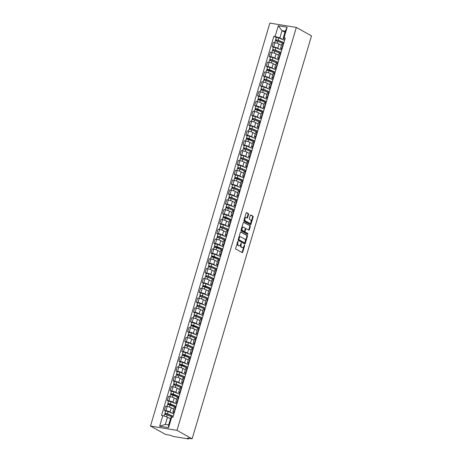 <?xml version="1.0" encoding="UTF-8"?>
<svg xmlns="http://www.w3.org/2000/svg" width="462" height="462" viewBox="0 0 462 462"><rect width="100%" height="100%" fill="white"/><g stroke="black" fill="none" stroke-linecap="round" stroke-linejoin="round"><path stroke-width="0.69" d="M237.976 241.372L235.655 248.238A0.653 0.387 99.2 0 0 235.822 249.053L242.175 252.593A0.653 0.387 99.2 0 0 242.712 252.165L244.658 245.593L244.485 245.004L243.913 246.171A2.096 1.242 99.2 0 1 242.446 247.609A2.096 1.242 99.2 0 1 242.198 247.522L241.666 247.228A2.096 1.242 99.2 0 1 241.124 244.617L241.256 243.197L240.633 244.346A2.096 1.242 99.2 0 1 239.166 245.784A2.096 1.242 99.2 0 1 238.912 245.692L238.386 245.397A2.096 1.242 99.2 0 1 237.843 242.793L237.976 241.372M248.556 214.455A0.653 0.387 99.2 0 0 248.389 213.64L246.604 212.647A0.653 0.387 99.2 0 0 246.073 213.069L243.907 220.368A0.653 0.387 99.2 0 0 244.08 221.188L250.427 224.723A0.653 0.387 99.2 0 0 250.964 224.301L253.124 217.001A0.653 0.387 99.2 0 0 252.957 216.187L250.802 214.986A0.653 0.387 99.2 0 0 250.271 215.407L249.341 218.532A0.653 0.387 99.2 0 0 249.515 219.346L250.583 219.941A1.75 1.04 99.2 0 1 251.08 221.945A1.75 1.04 99.2 0 1 249.809 223.325A1.75 1.04 99.2 0 1 249.601 223.25L245.42 220.923A1.75 1.04 99.2 0 1 244.918 218.919A1.75 1.04 99.2 0 1 246.194 217.538A1.75 1.04 99.2 0 1 246.402 217.614L247.095 218A0.653 0.387 99.2 0 0 247.632 217.579L248.556 214.455L248.03 214.368A0.653 0.387 99.2 0 0 247.857 213.554L246.304 212.687M296.338 27.414L311.509 35.863L192.146 438.813L176.981 430.37L296.338 27.414L269.854 23.1L150.491 426.056L165.662 434.499L170.345 435.268L173.238 436.457L188.23 438.9L188.791 438.877L188.698 438.253M240.91 231.889A0.653 0.387 99.2 0 0 240.373 232.311L238.213 239.611A0.653 0.387 99.2 0 0 238.38 240.425L244.727 243.959A0.653 0.387 99.2 0 0 245.264 243.538L247.43 236.238A0.653 0.387 99.2 0 0 247.257 235.424L240.748 231.86M241.06 229.989L243.22 222.69A0.653 0.387 99.2 0 1 243.757 222.268L250.109 225.803A0.653 0.387 99.2 0 1 250.277 226.623L249.353 229.741A0.653 0.387 99.2 0 1 248.816 230.168L246.24 228.73A0.653 0.387 99.2 0 0 245.703 229.152L245.091 231.225A0.653 0.387 99.2 0 0 245.258 232.04L247.944 233.535L247.684 234.401L241.228 230.804A0.653 0.387 99.2 0 1 241.06 229.989M192.146 438.813L187.457 438.051L188.571 438.675M176.981 430.37L150.491 426.056M174.214 412.988L173.337 412.502A3.067 0.52 16.5 0 1 172.828 412.029A3.067 0.52 16.5 0 1 174.116 411.977L174.497 412.04M173.683 409.141L171.281 407.807A3.067 0.52 -163.5 0 0 167.192 406.491L165.962 410.649A3.067 0.52 16.5 0 1 170.051 411.965L172.563 413.369M165.962 410.649L164.345 410.383L165.563 411.065M175.727 407.877L175.352 407.819A3.067 0.52 -163.5 0 0 174.064 407.865L172.828 412.029M167.192 406.491L165.575 406.225L164.345 410.383M177.125 403.159L176.247 402.668A3.067 0.52 16.5 0 1 175.745 402.194A3.067 0.52 16.5 0 1 177.033 402.148L177.408 402.206M168.48 401.235L167.256 400.554L168.873 400.82A3.067 0.52 16.5 0 1 172.961 402.136L175.479 403.534M178.638 398.048L178.263 397.984A3.067 0.52 -163.5 0 0 176.975 398.036L175.745 402.194M176.6 399.312L174.197 397.973A3.067 0.52 -163.5 0 0 170.103 396.656L168.491 396.396L167.256 400.554M180.041 393.329L179.158 392.839A3.067 0.52 16.5 0 1 178.655 392.365A3.067 0.52 16.5 0 1 179.943 392.313L180.319 392.377M171.39 391.401L170.172 390.725L171.783 390.985A3.067 0.52 16.5 0 1 175.878 392.302L178.39 393.705M181.554 388.219L181.173 388.155A3.067 0.52 -163.5 0 0 179.885 388.207L178.655 392.365M179.51 389.483L177.108 388.144A3.067 0.52 -163.5 0 0 173.019 386.827L171.402 386.561L170.172 390.725M182.952 383.495L182.074 383.01A3.067 0.52 16.5 0 1 181.566 382.53A3.067 0.52 16.5 0 1 182.854 382.484L183.235 382.542M174.301 381.572L173.083 380.89L174.7 381.156A3.067 0.52 16.5 0 1 178.788 382.472L181.3 383.87M184.465 378.384L184.09 378.326A3.067 0.52 -163.5 0 0 182.802 378.372L181.566 382.53M182.421 379.649L180.018 378.314A3.067 0.52 -163.5 0 0 175.93 376.998L174.313 376.732L173.083 380.89M185.863 373.666L184.985 373.175A3.067 0.52 16.5 0 1 184.482 372.701A3.067 0.52 16.5 0 1 185.77 372.649L186.146 372.713M177.212 371.743L175.993 371.061L177.61 371.321A3.067 0.52 16.5 0 1 181.699 372.643L184.211 374.041M187.376 368.555L187 368.491A3.067 0.52 -163.5 0 0 185.712 368.543L184.482 372.701M185.331 369.819L182.929 368.48A3.067 0.52 -163.5 0 0 178.84 367.163L177.223 366.903L175.993 371.061M188.773 363.837L187.895 363.346A3.067 0.52 16.5 0 1 187.393 362.872A3.067 0.52 16.5 0 1 188.681 362.82L189.056 362.884M180.128 361.908L178.904 361.226L180.521 361.492A3.067 0.52 16.5 0 1 184.609 362.809L187.127 364.212M190.286 358.72L189.911 358.662A3.067 0.52 -163.5 0 0 188.623 358.708L187.393 362.872M188.248 359.99L185.845 358.651A3.067 0.52 -163.5 0 0 181.751 357.334L180.14 357.068L178.904 361.226M191.69 354.002L190.806 353.511A3.067 0.52 16.5 0 1 190.304 353.037A3.067 0.52 16.5 0 1 191.591 352.991L191.967 353.049M183.039 352.079L181.82 351.397L183.431 351.663A3.067 0.52 16.5 0 1 187.526 352.98L190.038 354.377M193.203 348.891L192.821 348.827A3.067 0.52 -163.5 0 0 191.534 348.879L190.304 353.037M191.158 350.156L188.756 348.822A3.067 0.52 -163.5 0 0 184.667 347.499L183.05 347.239L181.82 351.397M194.6 344.173L193.722 343.682A3.067 0.52 16.5 0 1 193.214 343.208A3.067 0.52 16.5 0 1 194.502 343.156L194.883 343.22M185.949 342.244L184.731 341.568L186.348 341.828A3.067 0.52 16.5 0 1 190.436 343.145L192.949 344.548M196.113 339.062L195.738 338.998A3.067 0.52 -163.5 0 0 194.45 339.05L193.214 343.208M194.069 340.327L191.666 338.987A3.067 0.52 -163.5 0 0 187.578 337.67L185.961 337.404L184.731 341.568M197.511 334.338L196.633 333.853A3.067 0.52 16.5 0 1 196.131 333.379A3.067 0.52 16.5 0 1 197.418 333.327L197.794 333.391M188.86 332.415L187.641 331.733L189.258 331.999A3.067 0.52 16.5 0 1 193.347 333.316L195.865 334.713M199.024 329.227L198.648 329.169A3.067 0.52 -163.5 0 0 197.361 329.215L196.131 333.379M196.979 330.492L194.583 329.158A3.067 0.52 -163.5 0 0 190.488 327.841L188.871 327.575L187.641 331.733M200.421 324.509L199.544 324.018A3.067 0.52 16.5 0 1 199.041 323.544A3.067 0.52 16.5 0 1 200.329 323.498L200.704 323.556M191.776 322.586L190.552 321.904L192.169 322.164A3.067 0.52 16.5 0 1 196.258 323.487L198.775 324.884M201.94 319.398L201.559 319.334A3.067 0.52 -163.5 0 0 200.271 319.386L199.041 323.544M199.896 320.663L197.493 319.323A3.067 0.52 -163.5 0 0 193.405 318.006L191.788 317.746L190.552 321.904M203.338 314.68L202.454 314.189A3.067 0.52 16.5 0 1 201.952 313.715A3.067 0.52 16.5 0 1 203.24 313.663L203.615 313.727M194.687 312.751L193.468 312.075L195.08 312.335A3.067 0.52 16.5 0 1 199.174 313.652L201.686 315.055M204.851 309.569L204.47 309.505A3.067 0.52 -163.5 0 0 203.182 309.557L201.952 313.715M202.806 310.834L200.404 309.494A3.067 0.52 -163.5 0 0 196.315 308.177L194.698 307.911L193.468 312.075M206.248 304.845L205.371 304.36A3.067 0.52 16.5 0 1 204.862 303.881A3.067 0.52 16.5 0 1 206.15 303.834L206.531 303.892M197.597 302.922L196.379 302.24L197.996 302.506A3.067 0.52 16.5 0 1 202.085 303.823L204.597 305.22M207.761 299.734L207.386 299.676A3.067 0.52 -163.5 0 0 206.098 299.723L204.862 303.881M205.717 300.999L203.315 299.665A3.067 0.52 -163.5 0 0 199.226 298.342L197.609 298.082L196.379 302.24M209.159 295.016L208.281 294.525A3.067 0.52 16.5 0 1 207.779 294.051A3.067 0.52 16.5 0 1 209.067 293.999L209.442 294.063M200.514 293.087L199.289 292.411L200.906 292.671A3.067 0.52 16.5 0 1 204.995 293.994L207.513 295.391M210.672 289.905L210.297 289.841A3.067 0.52 -163.5 0 0 209.009 289.893L207.779 294.051M208.628 291.17L206.231 289.83A3.067 0.52 -163.5 0 0 202.137 288.513L200.525 288.253L199.289 292.411M212.07 285.187L211.192 284.696A3.067 0.52 16.5 0 1 210.689 284.222A3.067 0.52 16.5 0 1 211.977 284.17L212.353 284.234M203.424 283.258L202.2 282.577L203.817 282.842A3.067 0.52 16.5 0 1 207.912 284.159L210.424 285.562M213.588 280.07L213.207 280.012A3.067 0.52 -163.5 0 0 211.919 280.059L210.689 284.222M211.544 281.341L209.142 280.001A3.067 0.52 -163.5 0 0 205.053 278.684L203.436 278.419L202.2 282.577M214.986 275.352L214.108 274.861A3.067 0.52 16.5 0 1 213.6 274.388A3.067 0.52 16.5 0 1 214.888 274.341L215.269 274.399M206.335 273.429L205.116 272.747L206.733 273.013A3.067 0.52 16.5 0 1 210.822 274.33L213.334 275.727M216.499 270.241L216.124 270.178A3.067 0.52 -163.5 0 0 214.836 270.23L213.6 274.388M214.455 271.506L212.052 270.172A3.067 0.52 -163.5 0 0 207.964 268.849L206.347 268.589L205.116 272.747M217.897 265.523L217.019 265.032A3.067 0.52 16.5 0 1 216.511 264.559A3.067 0.52 16.5 0 1 217.798 264.507L218.18 264.57M209.246 263.594L208.027 262.918L209.644 263.178A3.067 0.52 16.5 0 1 213.733 264.495L216.245 265.898M219.41 260.412L219.034 260.349A3.067 0.52 -163.5 0 0 217.746 260.401L216.511 264.559M217.365 261.677L214.963 260.337A3.067 0.52 -163.5 0 0 210.874 259.02L209.257 258.755L208.027 262.918M220.807 255.688L219.929 255.203A3.067 0.52 16.5 0 1 219.427 254.724A3.067 0.52 16.5 0 1 220.715 254.678L221.09 254.741M212.162 253.765L210.938 253.084L212.555 253.349A3.067 0.52 16.5 0 1 216.643 254.666L219.161 256.063M222.32 250.577L221.945 250.52A3.067 0.52 -163.5 0 0 220.657 250.566L219.427 254.724M220.282 251.842L217.879 250.508A3.067 0.52 -163.5 0 0 213.785 249.191L212.173 248.926L210.938 253.084M223.724 245.859L222.84 245.368A3.067 0.52 16.5 0 1 222.338 244.895A3.067 0.52 16.5 0 1 223.625 244.848L224.001 244.906M215.073 243.936L213.854 243.255L215.465 243.514A3.067 0.52 16.5 0 1 219.56 244.837L222.072 246.234M225.237 240.748L224.855 240.685A3.067 0.52 -163.5 0 0 223.568 240.737L222.338 244.895M223.192 242.013L220.79 240.673A3.067 0.52 -163.5 0 0 216.701 239.356L215.084 239.097L213.854 243.255M226.634 236.03L225.756 235.539A3.067 0.52 16.5 0 1 225.248 235.066A3.067 0.52 16.5 0 1 226.536 235.014L226.917 235.077M217.983 234.101L216.765 233.425L218.382 233.685A3.067 0.52 16.5 0 1 222.47 235.002L224.982 236.405M228.147 230.919L227.772 230.856A3.067 0.52 -163.5 0 0 226.484 230.902L225.248 235.066M226.103 232.184L223.7 230.844A3.067 0.52 -163.5 0 0 219.612 229.527L217.995 229.262L216.765 233.425M229.545 226.195L228.667 225.704A3.067 0.52 16.5 0 1 228.164 225.231A3.067 0.52 16.5 0 1 229.452 225.185L229.828 225.242M220.894 224.272L219.675 223.591L221.292 223.856A3.067 0.52 16.5 0 1 225.381 225.173L227.893 226.571M231.058 221.084L230.682 221.027A3.067 0.52 -163.5 0 0 229.395 221.073L228.164 225.231M229.013 222.349L226.611 221.015A3.067 0.52 -163.5 0 0 222.522 219.693L220.905 219.433L219.675 223.591M232.455 216.366L231.578 215.875A3.067 0.52 16.5 0 1 231.075 215.402A3.067 0.52 16.5 0 1 232.363 215.35L232.738 215.413M223.81 214.437L222.586 213.762L224.203 214.022A3.067 0.52 16.5 0 1 228.292 215.338L230.809 216.742M233.968 211.255L233.593 211.192A3.067 0.52 -163.5 0 0 232.305 211.244L231.075 215.402M231.93 212.52L229.527 211.18A3.067 0.52 -163.5 0 0 225.433 209.863L223.822 209.604L222.586 213.762M235.372 206.531L234.488 206.046A3.067 0.52 16.5 0 1 233.986 205.573A3.067 0.52 16.5 0 1 235.273 205.521L235.649 205.584M226.721 204.608L225.502 203.927L227.113 204.192A3.067 0.52 16.5 0 1 231.208 205.509L233.72 206.912M236.885 201.42L236.504 201.363A3.067 0.52 -163.5 0 0 235.216 201.409L233.986 205.573M234.84 202.685L232.438 201.351A3.067 0.52 -163.5 0 0 228.349 200.034L226.732 199.769L225.502 203.927M238.282 196.702L237.404 196.211A3.067 0.52 16.5 0 1 236.896 195.738A3.067 0.52 16.5 0 1 238.184 195.692L238.565 195.749M229.631 194.779L228.413 194.098L230.03 194.363A3.067 0.52 16.5 0 1 234.118 195.68L236.631 197.078M239.795 191.591L239.42 191.528A3.067 0.52 -163.5 0 0 238.132 191.58L236.896 195.738M237.751 192.856L235.349 191.516A3.067 0.52 -163.5 0 0 231.26 190.2L229.643 189.94L228.413 194.098M241.193 186.873L240.315 186.382A3.067 0.52 16.5 0 1 239.813 185.909A3.067 0.52 16.5 0 1 241.1 185.857L241.476 185.92M232.542 184.944L231.323 184.269L232.94 184.529A3.067 0.52 16.5 0 1 237.029 185.845L239.547 187.249M242.706 181.762L242.331 181.699A3.067 0.52 -163.5 0 0 241.043 181.751L239.813 185.909M240.662 183.027L238.265 181.687A3.067 0.52 -163.5 0 0 234.17 180.371L232.553 180.105L231.323 184.269M244.103 177.038L243.226 176.553A3.067 0.52 16.5 0 1 242.723 176.074A3.067 0.52 16.5 0 1 244.011 176.028L244.386 176.091M235.458 175.115L234.234 174.434L235.851 174.7A3.067 0.52 16.5 0 1 239.94 176.016L242.458 177.414M245.622 171.928L245.241 171.87A3.067 0.52 -163.5 0 0 243.953 171.916L242.723 176.074M243.578 173.192L241.176 171.858A3.067 0.52 -163.5 0 0 237.087 170.542L235.47 170.276L234.234 174.434M247.02 167.209L246.136 166.718A3.067 0.52 16.5 0 1 245.634 166.245A3.067 0.52 16.5 0 1 246.922 166.193L247.297 166.256M238.369 165.286L237.15 164.605L238.762 164.865A3.067 0.52 16.5 0 1 242.856 166.187L245.368 167.585M248.533 162.098L248.152 162.035A3.067 0.52 -163.5 0 0 246.864 162.087L245.634 166.245M246.489 163.363L244.086 162.023A3.067 0.52 -163.5 0 0 239.997 160.707L238.38 160.447L237.15 164.605M249.93 157.38L249.053 156.889A3.067 0.52 16.5 0 1 248.544 156.416A3.067 0.52 16.5 0 1 249.832 156.364L250.213 156.427M241.28 155.451L240.061 154.77L241.678 155.036A3.067 0.52 16.5 0 1 245.767 156.352L248.279 157.756M251.444 152.269L251.068 152.206A3.067 0.52 -163.5 0 0 249.78 152.252L248.544 156.416M249.399 153.534L246.997 152.194A3.067 0.52 -163.5 0 0 242.908 150.878L241.291 150.612L240.061 154.77M252.841 147.545L251.963 147.055A3.067 0.52 16.5 0 1 251.461 146.581A3.067 0.52 16.5 0 1 252.749 146.535L253.124 146.593M244.196 145.622L242.972 144.941L244.589 145.207A3.067 0.52 16.5 0 1 248.677 146.523L251.195 147.921M254.354 142.435L253.979 142.371A3.067 0.52 -163.5 0 0 252.691 142.423L251.461 146.581M252.316 143.699L249.913 142.365A3.067 0.52 -163.5 0 0 245.819 141.043L244.207 140.783L242.972 144.941M255.752 137.716L254.874 137.226A3.067 0.52 16.5 0 1 254.371 136.752A3.067 0.52 16.5 0 1 255.659 136.7L256.035 136.764M247.106 135.788L245.882 135.112L247.499 135.372A3.067 0.52 16.5 0 1 251.594 136.688L254.106 138.092M257.27 132.606L256.889 132.542A3.067 0.52 -163.5 0 0 255.602 132.594L254.371 136.752M255.226 133.87L252.824 132.53A3.067 0.52 -163.5 0 0 248.735 131.214L247.118 130.948L245.882 135.112M258.668 127.882L257.79 127.397A3.067 0.52 16.5 0 1 257.282 126.923A3.067 0.52 16.5 0 1 258.57 126.871L258.951 126.935M250.017 125.959L248.799 125.277L250.416 125.543A3.067 0.52 16.5 0 1 254.504 126.859L257.016 128.257M260.181 122.771L259.806 122.713A3.067 0.52 -163.5 0 0 258.518 122.759L257.282 126.923M258.137 124.035L255.734 122.701A3.067 0.52 -163.5 0 0 251.646 121.385L250.029 121.119L248.799 125.277M261.579 118.053L260.701 117.562A3.067 0.52 16.5 0 1 260.193 117.088A3.067 0.52 16.5 0 1 261.48 117.042L261.862 117.1M252.928 116.129L251.709 115.448L253.326 115.714A3.067 0.52 16.5 0 1 257.415 117.03L259.927 118.428M263.092 112.942L262.716 112.878A3.067 0.52 -163.5 0 0 261.428 112.93L260.193 117.088M261.047 114.206L258.645 112.867A3.067 0.52 -163.5 0 0 254.556 111.55L252.939 111.29L251.709 115.448M264.489 108.224L263.611 107.733A3.067 0.52 16.5 0 1 263.109 107.259A3.067 0.52 16.5 0 1 264.397 107.207L264.772 107.271M255.844 106.295L254.62 105.619L256.237 105.879A3.067 0.52 16.5 0 1 260.325 107.196L262.843 108.599M266.002 103.113L265.627 103.049A3.067 0.52 -163.5 0 0 264.339 103.101L263.109 107.259M263.964 104.377L261.561 103.038A3.067 0.52 -163.5 0 0 257.467 101.721L255.856 101.455L254.62 105.619M267.406 98.389L266.522 97.904A3.067 0.52 16.5 0 1 266.02 97.424A3.067 0.52 16.5 0 1 267.307 97.378L267.683 97.436M258.755 96.466L257.536 95.784L259.147 96.05A3.067 0.52 16.5 0 1 263.242 97.367L265.754 98.764M268.919 93.278L268.538 93.22A3.067 0.52 -163.5 0 0 267.25 93.266L266.02 97.424M266.874 94.543L264.472 93.209A3.067 0.52 -163.5 0 0 260.383 91.892L258.766 91.626L257.536 95.784M270.316 88.56L269.438 88.069A3.067 0.52 16.5 0 1 268.93 87.595A3.067 0.52 16.5 0 1 270.218 87.543L270.599 87.607M261.665 86.637L260.447 85.955L262.064 86.215A3.067 0.52 16.5 0 1 266.152 87.537L268.665 88.935M271.829 83.449L271.454 83.385A3.067 0.52 -163.5 0 0 270.166 83.437L268.93 87.595M269.785 84.713L267.382 83.374A3.067 0.52 -163.5 0 0 263.294 82.057L261.677 81.797L260.447 85.955M273.227 78.731L272.349 78.24A3.067 0.52 16.5 0 1 271.847 77.766A3.067 0.52 16.5 0 1 273.134 77.714L273.51 77.778M264.576 76.802L263.357 76.12L264.974 76.386A3.067 0.52 16.5 0 1 269.063 77.703L271.575 79.106M274.74 73.614L274.364 73.556A3.067 0.52 -163.5 0 0 273.077 73.602L271.847 77.766M272.695 74.884L270.293 73.545A3.067 0.52 -163.5 0 0 266.204 72.228L264.587 71.962L263.357 76.12M276.137 68.896L275.26 68.405A3.067 0.52 16.5 0 1 274.757 67.931A3.067 0.52 16.5 0 1 276.045 67.885L276.42 67.943M267.492 66.973L266.268 66.291L267.885 66.557A3.067 0.52 16.5 0 1 271.974 67.874L274.492 69.271M277.656 63.785L277.275 63.721A3.067 0.52 -163.5 0 0 275.987 63.773L274.757 67.931M275.612 65.05L273.209 63.716A3.067 0.52 -163.5 0 0 269.115 62.393L267.504 62.133L266.268 66.291M279.054 59.067L278.17 58.576A3.067 0.52 16.5 0 1 277.668 58.102A3.067 0.52 16.5 0 1 278.956 58.05L279.331 58.114M270.403 57.138L269.184 56.462L270.796 56.722A3.067 0.52 16.5 0 1 274.89 58.039L277.402 59.442M280.567 53.956L280.186 53.892A3.067 0.52 -163.5 0 0 278.898 53.944L277.668 58.102M278.522 55.221L276.12 53.881A3.067 0.52 -163.5 0 0 272.031 52.564L270.414 52.298L269.184 56.462M281.964 49.232L281.087 48.747A3.067 0.52 16.5 0 1 280.578 48.273A3.067 0.52 16.5 0 1 281.866 48.221L282.247 48.285M273.313 47.309L272.095 46.627L273.712 46.893A3.067 0.52 16.5 0 1 277.801 48.21L280.313 49.607M283.477 44.121L283.102 44.063A3.067 0.52 -163.5 0 0 281.814 44.109L280.578 48.273M281.433 45.386L279.031 44.052A3.067 0.52 -163.5 0 0 274.942 42.735L273.325 42.469L272.095 46.627M170.461 418.803L167.51 417.157L165.361 424.405L168.647 424.942L170.79 417.694L171.697 417.088L172.938 417.29L285.279 38.034L284.038 37.832L283.137 38.433L285.279 31.185L281.999 30.648L279.851 37.896L283.229 39.778M171.697 417.088L168.561 427.673L159.661 426.224L162.797 415.638L167.51 417.157M279.851 37.896L273.891 36.175L161.55 415.436L162.797 415.638M275.138 36.383L278.274 25.791L287.173 27.241L284.038 37.832M284.95 32.294L281.999 30.648L278.274 25.791M284.875 39.403L283.137 38.433M276.23 37.48L273.891 36.175M168.561 427.673L168.647 424.942M159.661 426.224L165.361 424.405M285.279 31.185L287.173 27.241M237.595 241.684L237.312 242.706A2.096 1.242 99.2 0 0 237.855 245.316L238.386 245.397M239.166 245.784L238.635 245.697A2.096 1.242 99.2 0 1 238.386 245.611L237.855 245.316M242.446 247.609L241.915 247.522A2.096 1.242 99.2 0 1 241.666 247.436L241.135 247.141A2.096 1.242 99.2 0 1 240.592 244.531L240.875 243.514M241.944 252.46A0.653 0.387 99.2 0 0 242.18 252.079L244.155 245.339M244.502 243.832A0.653 0.387 99.2 0 0 244.739 243.451L246.899 236.151A0.653 0.387 99.2 0 0 246.731 235.337L240.61 231.93M238.906 239.206L239.021 239.772L244.6 242.879L245.241 241.684A2.096 1.242 99.2 0 0 244.698 239.079L240.887 236.954A2.096 1.242 99.2 0 0 240.638 236.867A2.096 1.242 99.2 0 0 239.172 238.305L238.906 239.206L238.375 239.12L238.496 239.686L239.021 239.772M244.179 242.81L238.496 239.686M240.638 236.867L240.107 236.781A2.096 1.242 99.2 0 0 238.64 238.219L239.172 238.305M238.375 239.12L238.64 238.219M243.457 222.309L250.109 225.803M248.585 230.041A0.653 0.387 99.2 0 0 248.822 229.66L249.746 226.536A0.653 0.387 99.2 0 0 249.578 225.716M246.079 228.707L245.709 228.644A0.653 0.387 99.2 0 0 245.178 229.065L244.56 231.139A0.653 0.387 99.2 0 0 244.733 231.953L247.944 233.535M247.407 234.246L247.413 233.449M243.566 227.246A1.75 1.04 99.2 0 0 243.358 227.171A1.75 1.04 99.2 0 0 242.088 228.551A1.75 1.04 99.2 0 0 242.59 230.555L244.063 231.375A0.653 0.387 99.2 0 0 244.594 230.954L245.212 228.881A0.653 0.387 99.2 0 0 245.039 228.066L243.566 227.246M243.041 227.16A1.75 1.04 99.2 0 0 242.827 227.085A1.75 1.04 99.2 0 0 241.557 228.465A1.75 1.04 99.2 0 0 242.059 230.469L242.59 230.555M243.693 231.312A0.653 0.387 99.2 0 1 243.532 231.289L242.059 230.469M246.87 217.873A0.653 0.387 99.2 0 0 247.101 217.492L248.03 214.368M245.871 217.527A1.75 1.04 99.2 0 0 245.663 217.458A1.75 1.04 99.2 0 0 244.392 218.832A1.75 1.04 99.2 0 0 244.889 220.836L245.42 220.923M249.809 223.325L249.278 223.238A1.75 1.04 99.2 0 1 249.07 223.163L244.889 220.836M250.202 224.596A0.653 0.387 99.2 0 0 250.433 224.214L252.599 216.915A0.653 0.387 99.2 0 0 252.425 216.101L250.502 215.026M173.21 416.377L166.967 413.75L165.188 413.513L164.917 413.259L165.587 410.989L168.133 411.498L173.931 413.94M173.262 416.21L167.463 413.767L164.917 413.259M165.656 414.374L165.927 413.473M172.944 417.284L167.146 414.836L164.599 414.327L164.085 416.054M164.969 414.264L165.188 413.513M176.12 406.548L167.827 403.424L168.503 401.155L171.044 401.669L176.842 404.111M176.172 406.381L170.374 403.932L167.827 403.424M168.572 404.539L168.838 403.638M175.855 407.449L170.056 405.007L167.51 404.498L166.932 406.445M173.7 409.095L173.273 408.916M167.879 404.429L168.104 403.684M179.037 396.719L170.738 393.595L171.414 391.326L173.96 391.834L179.758 394.282M179.083 396.546L173.285 394.103L170.738 393.595M171.483 394.71L171.748 393.809M178.765 397.62L172.967 395.177L170.42 394.663L169.843 396.615M176.611 399.26L176.184 399.081M170.796 394.6L171.015 393.849M181.947 386.885L175.704 384.251L173.926 384.02L173.654 383.76L174.324 381.497L176.871 382.005L182.669 384.448M181.999 386.717L176.201 384.274L173.654 383.76M174.393 384.875L174.659 383.98M181.682 387.791L175.883 385.343L173.337 384.834L172.759 386.786M179.522 389.431L179.094 389.252M173.706 384.765L173.926 384.02M184.858 377.056L178.621 374.422L176.836 374.191L176.565 373.931L177.235 371.662L179.782 372.17L185.58 374.618M184.91 376.888L179.112 374.439L176.565 373.931M177.304 375.046L177.575 374.145M184.592 377.956L178.794 375.514L176.247 375.005L175.67 376.952M182.438 379.602L182.011 379.423M176.617 374.936L176.836 374.191M187.768 367.221L179.475 364.102L180.151 361.833L182.698 362.341L188.49 364.784M187.82 367.053L182.022 364.61L179.475 364.102M180.22 365.217L180.486 364.316M187.503 368.127L181.705 365.679L179.158 365.171L178.58 367.123M185.349 369.767L184.921 369.588M179.527 365.107L179.753 364.356M190.685 357.392L182.386 354.267L183.062 351.998L185.608 352.512L191.407 354.955M190.731 357.224L184.933 354.781L182.386 354.267M183.131 355.382L183.397 354.481M190.413 358.293L184.621 355.85L182.074 355.342L181.497 357.288M188.259 359.938L187.832 359.759M182.444 355.272L182.663 354.527M193.595 347.563L187.353 344.929L185.574 344.698L185.302 344.438L185.972 342.169L188.519 342.677L194.317 345.126M193.647 347.395L187.849 344.947L185.302 344.438M186.042 345.553L186.307 344.652M193.33 348.464L187.532 346.021L184.985 345.507L184.407 347.459M191.17 350.109L190.748 349.925M185.354 345.443L185.574 344.698M196.506 337.728L190.269 335.1L188.484 334.863L188.213 334.609L188.883 332.34L191.43 332.848L197.228 335.291M196.558 337.56L190.76 335.117L188.213 334.609M188.958 335.724L189.224 334.823M196.24 338.634L190.442 336.186L187.895 335.678L187.318 337.63M194.086 340.275L193.659 340.096M188.265 335.614L188.484 334.863M199.422 327.899L191.124 324.774L191.799 322.505L194.346 323.019L200.144 325.462M199.468 327.731L193.67 325.283L191.124 324.774M191.869 325.889L192.134 324.988M199.151 328.8L193.353 326.357L190.806 325.849L190.228 327.795M196.997 330.446L196.569 330.266M191.176 325.779L191.401 325.034M202.333 318.07L196.09 315.436L194.311 315.2L194.04 314.945L194.71 312.676L197.257 313.184L203.055 315.633M202.379 317.896L196.587 315.454L194.04 314.945M194.779 316.06L195.045 315.159M202.061 318.971L196.269 316.528L193.722 316.014L193.145 317.966M199.907 320.611L199.48 320.432M194.092 315.95L194.311 315.2M205.243 308.235L199.001 305.601L197.222 305.37L196.951 305.111L197.62 302.847L200.167 303.355L205.965 305.798M205.295 308.067L199.497 305.625L196.951 305.111M197.69 306.225L197.961 305.33M204.978 309.142L199.18 306.693L196.633 306.185L196.055 308.137M202.824 310.782L202.396 310.603M197.003 306.115L197.222 305.37M208.154 298.406L201.917 295.772L200.138 295.541L199.861 295.282L200.531 293.012L203.078 293.52L208.876 295.969M208.206 298.238L202.408 295.79L199.861 295.282M200.606 296.396L200.872 295.495M207.888 299.307L202.09 296.864L199.544 296.356L198.966 298.302M205.734 300.953L205.307 300.774M199.913 296.286L200.138 295.541M211.07 288.571L202.772 285.452L203.447 283.183L205.994 283.691L211.792 286.134M211.117 288.404L205.319 285.961L202.772 285.452M203.517 286.567L203.782 285.666M210.799 289.478L205.001 287.029L202.454 286.521L201.877 288.473M208.645 291.118L208.218 290.939M202.83 286.457L203.049 285.707M213.981 278.742L207.738 276.109L205.96 275.878L205.688 275.618L206.358 273.348L208.905 273.862L214.703 276.305M214.033 278.574L208.235 276.132L205.688 275.618M206.427 276.732L206.693 275.831M213.715 279.643L207.917 277.2L205.371 276.692L204.793 278.638M211.556 281.289L211.128 281.11M205.74 276.623L205.96 275.878M216.892 268.913L210.649 266.279L208.87 266.048L208.599 265.789L209.269 263.519L211.815 264.027L217.614 266.476M216.944 268.745L211.146 266.297L208.599 265.789M209.338 266.903L209.609 266.002M216.626 269.814L210.828 267.371L208.281 266.857L207.704 268.809M214.472 271.46L214.045 271.275M208.651 266.793L208.87 266.048M219.802 259.078L211.509 255.96L212.185 253.69L214.732 254.198L220.524 256.641M219.854 258.911L214.056 256.468L211.509 255.96M212.254 257.068L212.52 256.173M219.537 259.985L213.739 257.536L211.192 257.028L210.614 258.98M217.383 261.625L216.955 261.446M211.561 256.959L211.787 256.214M222.719 249.249L214.42 246.125L215.096 243.855L217.642 244.369L223.441 246.812M222.765 249.082L216.967 246.633L214.42 246.125M215.165 247.239L215.431 246.338M222.447 250.15L216.649 247.707L214.102 247.199L213.525 249.145M220.293 251.796L219.866 251.617M214.478 247.13L214.697 246.385M225.629 239.414L219.386 236.787L217.608 236.55L217.336 236.296L218.006 234.026L220.553 234.534L226.351 236.983M225.681 239.247L219.883 236.804L217.336 236.296M218.076 237.41L218.341 236.509M225.364 240.321L219.565 237.878L217.019 237.364L216.441 239.316M223.204 241.961L222.776 241.782M217.388 237.301L217.608 236.55M228.54 229.585L222.303 226.952L220.518 226.721L220.247 226.461L220.917 224.197L223.464 224.705L229.262 227.148M228.592 229.418L222.794 226.975L220.247 226.461M220.992 227.575L221.258 226.675M228.274 230.492L222.476 228.043L219.929 227.535L219.352 229.487M226.12 232.132L225.693 231.953M220.299 227.466L220.518 226.721M231.45 219.756L223.158 216.632L223.833 214.362L226.38 214.87L232.172 217.319M231.502 219.589L225.704 217.14L223.158 216.632M223.903 217.746L224.168 216.845M231.185 220.657L225.387 218.214L222.84 217.706L222.262 219.652M229.031 222.303L228.603 222.118M223.21 217.637L223.435 216.892M234.367 209.921L228.124 207.294L226.345 207.057L226.074 206.803L226.744 204.533L229.291 205.041L235.089 207.484M234.413 209.754L228.615 207.311L226.074 206.803M226.813 207.917L227.079 207.016M234.095 210.828L228.303 208.379L225.756 207.871L225.179 209.823M231.941 212.468L231.514 212.289M226.126 207.808L226.345 207.057M237.277 200.092L231.035 197.459L229.256 197.228L228.985 196.968L229.654 194.698L232.201 195.212L237.999 197.655M237.329 199.925L231.531 197.482L228.985 196.968M229.724 198.083L229.989 197.182M237.012 200.993L231.214 198.55L228.667 198.042L228.089 199.988M234.852 202.639L234.43 202.46M229.037 197.973L229.256 197.228M240.188 190.263L233.951 187.63L232.172 187.399L231.895 187.139L232.565 184.869L235.112 185.377L240.91 187.826M240.24 190.09L234.442 187.647L231.895 187.139M232.64 188.253L232.906 187.353M239.922 191.164L234.124 188.721L231.578 188.207L231 190.159M237.768 192.81L237.341 192.625M231.947 188.144L232.172 187.399M243.104 180.428L234.806 177.31L235.481 175.04L238.028 175.548L243.826 177.991M243.151 180.261L237.352 177.818L234.806 177.31M235.551 178.419L235.816 177.523M242.833 181.335L237.035 178.886L234.488 178.378L233.911 180.33M240.679 182.975L240.252 182.796M234.858 178.309L235.083 177.564M246.015 170.599L239.772 167.966L237.994 167.735L237.722 167.475L238.392 165.205L240.939 165.719L246.737 168.162M246.061 170.432L240.269 167.983L237.722 167.475M238.461 168.59L238.727 167.689M245.749 171.5L239.951 169.057L237.404 168.549L236.827 170.495M243.59 173.146L243.162 172.967M237.774 168.48L237.994 167.735M248.926 160.764L242.683 158.137L240.904 157.9L240.633 157.646L241.303 155.376L243.849 155.885L249.647 158.327M248.978 160.597L243.179 158.154L240.633 157.646M241.372 158.761L241.643 157.86M248.66 161.671L242.862 159.228L240.315 158.714L239.738 160.666M246.506 163.311L246.079 163.132M240.685 158.651L240.904 157.9M251.836 150.935L245.599 148.302L243.821 148.071L243.543 147.811L244.213 145.547L246.76 146.056L252.558 148.498M251.888 150.768L246.09 148.325L243.543 147.811M244.288 148.926L244.554 148.025M251.571 151.836L245.772 149.393L243.226 148.885L242.648 150.831M249.416 153.482L248.989 153.303M243.595 148.816L243.821 148.071M254.753 141.106L246.454 137.982L247.13 135.713L249.676 136.221L255.474 138.669M254.799 140.939L249.001 138.49L246.454 137.982M247.199 139.097L247.465 138.196M254.481 142.007L248.683 139.564L246.136 139.05L245.559 141.002M252.327 143.653L251.9 143.468M246.512 138.987L246.731 138.242M257.663 131.272L251.42 128.644L249.642 128.407L249.37 128.153L250.04 125.883L252.587 126.392L258.385 128.834M257.715 131.104L251.917 128.661L249.37 128.153M250.109 129.268L250.375 128.367M257.398 132.178L251.599 129.73L249.053 129.221L248.475 131.173M255.238 133.818L254.81 133.639M249.422 129.158L249.642 128.407M260.574 121.442L254.337 118.809L252.552 118.578L252.281 118.318L252.951 116.049L255.498 116.563L261.296 119.005M260.626 121.275L254.828 118.826L252.281 118.318M253.02 119.433L253.292 118.532M260.308 122.343L254.51 119.901L251.963 119.392L251.386 121.339M258.154 123.989L257.727 123.81M252.333 119.323L252.552 118.578M263.484 111.613L255.191 108.489L255.867 106.22L258.414 106.728L264.206 109.176M263.536 111.44L257.738 108.997L255.191 108.489M255.936 109.604L256.202 108.703M263.219 112.514L257.421 110.072L254.874 109.558L254.296 111.509M261.065 114.154L260.637 113.975M255.243 109.494L255.469 108.743M266.401 101.779L258.102 98.654L258.778 96.391L261.325 96.899L267.123 99.342M266.447 101.611L260.649 99.168L258.102 98.654M258.847 99.769L259.113 98.874M266.129 102.685L260.331 100.237L257.79 99.728L257.213 101.68M263.975 104.325L263.548 104.146M258.16 99.659L258.379 98.914M269.311 91.95L263.069 89.316L261.29 89.085L261.018 88.825L261.688 86.556L264.235 87.064L270.033 89.513M269.363 91.782L263.565 89.333L261.018 88.825M261.758 89.94L262.023 89.039M269.046 92.85L263.248 90.408L260.701 89.899L260.123 91.846M266.886 94.496L266.464 94.317M261.07 89.83L261.29 89.085M272.222 82.115L265.985 79.487L264.2 79.25L263.929 78.996L264.599 76.727L267.146 77.235L272.944 79.678M272.274 81.947L266.476 79.504L263.929 78.996M264.674 80.111L264.94 79.21M271.956 83.021L266.158 80.573L263.611 80.065L263.034 82.017M269.802 84.662L269.375 84.482M263.981 80.001L264.2 79.25M275.138 72.286L266.84 69.161L267.515 66.892L270.062 67.406L275.86 69.849M275.185 72.118L269.386 69.675L266.84 69.161M267.585 70.276L267.85 69.375M274.867 73.187L269.069 70.744L266.522 70.236L265.945 72.182M272.713 74.832L272.285 74.653M266.892 70.166L267.117 69.421M278.049 62.457L271.806 59.823L270.027 59.592L269.756 59.332L270.426 57.063L272.973 57.571L278.771 60.02M278.095 62.289L272.303 59.841L269.756 59.332M270.495 60.447L270.761 59.546M277.778 63.358L271.985 60.915L269.438 60.401L268.861 62.353M275.623 65.003L275.196 64.819M269.808 60.337L270.027 59.592M280.96 52.622L274.717 49.994L272.938 49.757L272.667 49.503L273.337 47.234L275.883 47.742L281.681 50.185M281.012 52.454L275.213 50.011L272.667 49.503M273.406 50.618L273.671 49.717M280.694 53.528L274.896 51.08L272.349 50.572L271.772 52.524M278.534 55.169L278.112 54.99M272.719 50.502L272.938 49.757M283.87 42.793L277.633 40.159L275.854 39.928L275.577 39.668L276.247 37.399L278.794 37.913L284.592 40.356M283.922 42.625L278.124 40.177L275.577 39.668M276.322 40.783L276.588 39.882M283.604 43.694L277.806 41.251L275.26 40.743L274.682 42.689M281.45 45.34L281.023 45.161M275.629 40.673L275.854 39.928M272.031 52.564L270.796 56.722M269.115 62.393L267.885 66.557M266.204 72.228L264.974 76.386M263.294 82.057L262.064 86.215M260.383 91.892L259.147 96.05M257.467 101.721L256.237 105.879M254.556 111.55L253.326 115.714M251.646 121.385L250.416 125.543M248.735 131.214L247.499 135.372M245.819 141.043L244.589 145.207M242.908 150.878L241.678 155.036M239.997 160.707L238.762 164.865M237.087 170.542L235.851 174.7M234.17 180.371L232.94 184.529M231.26 190.2L230.03 194.363M228.349 200.034L227.113 204.192M225.433 209.863L224.203 214.022M222.522 219.693L221.292 223.856M219.612 229.527L218.382 233.685M216.701 239.356L215.465 243.514M213.785 249.191L212.555 253.349M210.874 259.02L209.644 263.178M207.964 268.849L206.733 273.013M205.053 278.684L203.817 282.842M202.137 288.513L200.906 292.671M199.226 298.342L197.996 302.506M196.315 308.177L195.08 312.335M193.405 318.006L192.169 322.164M190.488 327.841L189.258 331.999M187.578 337.67L186.348 341.828M184.667 347.499L183.431 351.663M181.751 357.334L180.521 361.492M178.84 367.163L177.61 371.321M175.93 376.998L174.7 381.156M173.019 386.827L171.783 390.985M170.103 396.656L168.873 400.82M274.942 42.735L273.712 46.893M279.031 44.052L277.801 48.21M276.12 53.881L274.89 58.039M280.186 53.892L278.956 58.05M273.209 63.716L271.974 67.874M277.275 63.721L276.045 67.885M270.293 73.545L269.063 77.703M274.364 73.556L273.134 77.714M267.382 83.374L266.152 87.537M271.454 83.385L270.218 87.543M264.472 93.209L263.242 97.367M268.538 93.22L267.307 97.378M261.561 103.038L260.325 107.196M265.627 103.049L264.397 107.207M258.645 112.867L257.415 117.03M262.716 112.878L261.48 117.042M255.734 122.701L254.504 126.859M259.806 122.713L258.57 126.871M252.824 132.53L251.594 136.688M256.889 132.542L255.659 136.7M249.913 142.365L248.677 146.523M253.979 142.371L252.749 146.535M246.997 152.194L245.767 156.352M251.068 152.206L249.832 156.364M244.086 162.023L242.856 166.187M248.152 162.035L246.922 166.193M241.176 171.858L239.94 176.016M245.241 171.87L244.011 176.028M238.265 181.687L237.029 185.845M242.331 181.699L241.1 185.857M235.349 191.516L234.118 195.68M239.42 191.528L238.184 195.692M232.438 201.351L231.208 205.509M236.504 201.363L235.273 205.521M229.527 211.18L228.292 215.338M233.593 211.192L232.363 215.35M226.611 221.015L225.381 225.173M230.682 221.027L229.452 225.185M223.7 230.844L222.47 235.002M227.772 230.856L226.536 235.014M220.79 240.673L219.56 244.837M224.855 240.685L223.625 244.848M217.879 250.508L216.643 254.666M221.945 250.52L220.715 254.678M214.963 260.337L213.733 264.495M219.034 260.349L217.798 264.507M212.052 270.172L210.822 274.33M216.124 270.178L214.888 274.341M209.142 280.001L207.912 284.159M213.207 280.012L211.977 284.17M206.231 289.83L204.995 293.994M210.297 289.841L209.067 293.999M203.315 299.665L202.085 303.823M207.386 299.676L206.15 303.834M200.404 309.494L199.174 313.652M204.47 309.505L203.24 313.663M197.493 319.323L196.258 323.487M201.559 319.334L200.329 323.498M194.583 329.158L193.347 333.316M198.648 329.169L197.418 333.327M191.666 338.987L190.436 343.145M195.738 338.998L194.502 343.156M188.756 348.822L187.526 352.98M192.821 348.827L191.591 352.991M185.845 358.651L184.609 362.809M189.911 358.662L188.681 362.82M182.929 368.48L181.699 372.643M187 368.491L185.77 372.649M180.018 378.314L178.788 382.472M184.09 378.326L182.854 382.484M177.108 388.144L175.878 392.302M181.173 388.155L179.943 392.313M174.197 397.973L172.961 402.136M178.263 397.984L177.033 402.148M171.281 407.807L170.051 411.965M175.352 407.819L174.116 411.977M283.102 44.063L281.866 48.221M237.312 242.706L237.843 242.793M238.386 245.611L238.912 245.692M240.846 243.682L241.378 243.769M240.592 244.531L241.124 244.617M241.135 247.141L241.666 247.228M241.666 247.436L242.198 247.522M244.127 245.507L244.658 245.593M242.18 252.079L242.712 252.165M237.566 241.857L238.097 241.944M246.731 235.337L247.257 235.424M246.899 236.151L247.43 236.238M244.739 243.451L245.264 243.538M244.069 242.793L244.6 242.879M249.746 226.536L250.277 226.623M248.822 229.66L249.353 229.741M245.178 229.065L245.703 229.152M244.56 231.139L245.091 231.225M244.733 231.953L245.258 232.04M243.532 231.289L244.063 231.375M247.101 217.492L247.632 217.579M249.07 223.163L249.601 223.25M252.425 216.101L252.957 216.187M252.599 216.915L253.124 217.001M250.433 224.214L250.964 224.301M247.857 213.554L248.389 213.64M167.463 413.767L168.133 411.498M166.551 416.851L167.146 414.836M170.374 403.932L171.044 401.669M169.45 407.057L170.056 405.007M173.285 394.103L173.96 391.834M172.361 397.222L172.967 395.177M176.201 384.274L176.871 382.005M175.277 387.393L175.883 385.343M179.112 374.439L179.782 372.17M178.188 377.564L178.794 375.514M182.022 364.61L182.698 362.341M181.098 367.729L181.705 365.679M184.933 354.781L185.608 352.512M184.009 357.9L184.621 355.85M187.849 344.947L188.519 342.677M186.925 348.071L187.532 346.021M190.76 335.117L191.43 332.848M189.836 338.236L190.442 336.186M193.67 325.283L194.346 323.019M192.746 328.407L193.353 326.357M196.587 315.454L197.257 313.184M195.657 318.572L196.269 316.528M199.497 305.625L200.167 303.355M198.573 308.743L199.18 306.693M202.408 295.79L203.078 293.52M201.484 298.914L202.09 296.864M205.319 285.961L205.994 283.691M204.395 289.079L205.001 287.029M208.235 276.132L208.905 273.862M207.311 279.25L207.917 277.2M211.146 266.297L211.815 264.027M210.222 269.415L210.828 267.371M214.056 256.468L214.732 254.198M213.132 259.586L213.739 257.536M216.967 246.633L217.642 244.369M216.043 249.757L216.649 247.707M219.883 236.804L220.553 234.534M218.959 239.922L219.565 237.878M222.794 226.975L223.464 224.705M221.87 230.093L222.476 228.043M225.704 217.14L226.38 214.87M224.78 220.264L225.387 218.214M228.615 207.311L229.291 205.041M227.691 210.429L228.303 208.379M231.531 197.482L232.201 195.212M230.607 200.6L231.214 198.55M234.442 187.647L235.112 185.377M233.518 190.766L234.124 188.721M237.352 177.818L238.028 175.548M236.428 180.937L237.035 178.886M240.269 167.983L240.939 165.719M239.345 171.107L239.951 169.057M243.179 158.154L243.849 155.885M242.255 161.273L242.862 159.228M246.09 148.325L246.76 146.056M245.166 151.444L245.772 149.393M249.001 138.49L249.676 136.221M248.077 141.615L248.683 139.564M251.917 128.661L252.587 126.392M250.993 131.78L251.599 129.73M254.828 118.826L255.498 116.563M253.904 121.951L254.51 119.901M257.738 108.997L258.414 106.728M256.814 112.116L257.421 110.072M260.649 99.168L261.325 96.899M259.725 102.287L260.331 100.237M263.565 89.333L264.235 87.064M262.641 92.458L263.248 90.408M266.476 79.504L267.146 77.235M265.552 82.623L266.158 80.573M269.386 69.675L270.062 67.406M268.462 72.794L269.069 70.744M272.303 59.841L272.973 57.571M271.373 62.965L271.985 60.915M275.213 50.011L275.883 47.742M274.289 53.13L274.896 51.08M278.124 40.177L278.794 37.913M277.2 43.301L277.806 41.251M188.964 438.299L188.791 438.877M244.121 242.81L244.652 242.897M245.634 228.621L246.165 228.702M242.827 227.085L243.358 227.171M243.607 231.312L244.138 231.398M245.663 217.458L246.194 217.538"/></g></svg>
